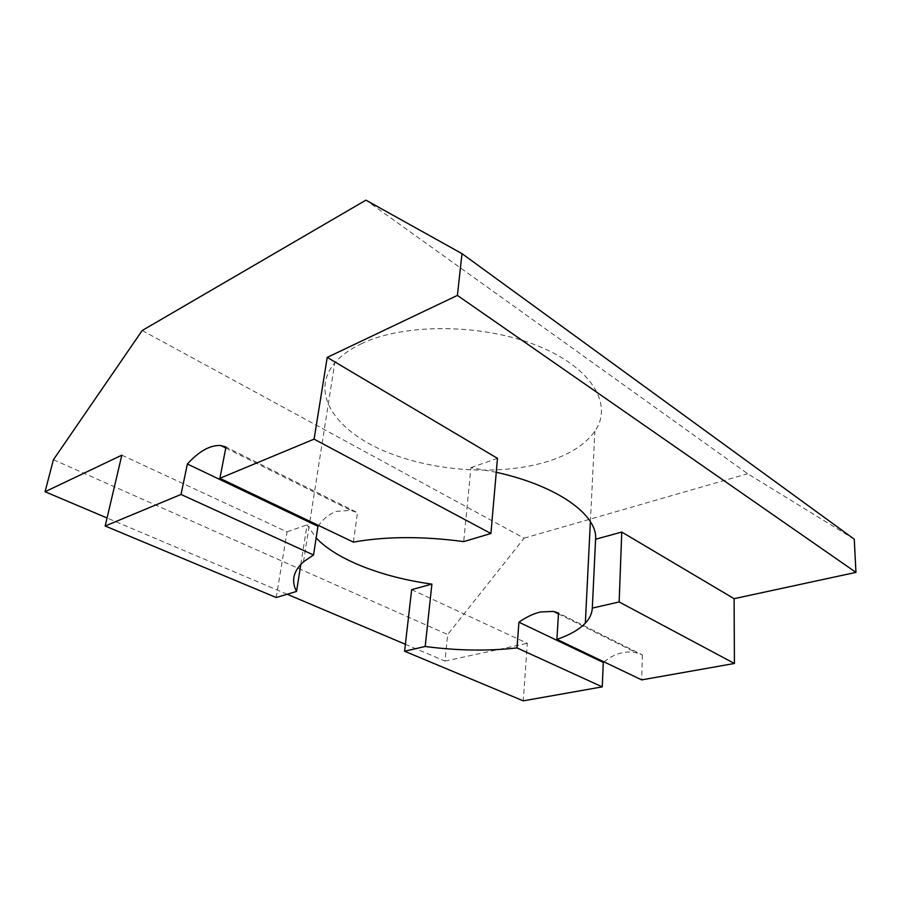 <?xml version="1.0" encoding="UTF-8"?>
<svg xmlns="http://www.w3.org/2000/svg" width="901" height="901" viewBox="0 0 901 901"><rect width="100%" height="100%" fill="white"/><g stroke="black" fill="none" stroke-linecap="round" stroke-linejoin="round"><path stroke-width="0.68" stroke-dasharray="4.5 3.38" d="M353.383 542.109L357.494 512.669L225.982 446.997M496.26 472.293L470.93 467.619L463.711 541.602M361.098 343.878C403.704 323.099 482.305 323.436 537.233 345.646C592.419 367.709 613.333 404.876 594.874 431.185C585.909 443.855 571.121 453.642 550.511 460.557C503.175 476.212 435.093 472.259 385.358 451.491C335.713 430.903 309.347 393.196 334.778 362.866C340.972 355.647 349.746 349.318 361.098 343.878M317.952 526.308C323.177 518.965 329.327 513.975 336.377 511.351L350.94 510.405L357.494 512.669M53.429 459.724L447.662 634.552L445.004 661.064L405.371 644.283M287.182 594.243L107.061 517.985M603.985 661.875C614.493 653.45 625.35 650.432 636.557 652.82L642.39 654.926L558.496 613.029M411.667 589.648L527.31 643.303L523.244 700.843M121.838 455.174L287.059 531.838L276.202 597.521M854.261 539.192L747.672 473.735L365.93 200.157M142.189 330.521L524.1 538.179L447.662 634.552M300.833 564.341L307.072 524.844L316.161 537.953M287.059 531.838L307.072 524.844M445.004 661.064L527.31 643.303M642.39 654.926L641.681 679.883M524.1 538.179L747.672 473.735M497.476 458.35L470.93 467.619M590.38 521.634L594.874 431.185M558.44 613.874L636.557 652.82M225.779 448L350.94 510.405M303.502 561.807L309.707 522.377M309.876 521.319L334.778 362.866"/><path stroke-width="1.35" d="M314.089 439.136L490.91 533.493L463.711 541.602C422.806 536.151 386.033 536.309 353.383 542.109L219.878 478.307L314.089 439.136L327.221 357.393L457.393 295.415L461.999 253.643L365.93 200.157L142.189 330.521L53.429 459.724L45.05 491.732L121.838 455.174L105.169 525.993L181.022 494.458L187.374 464.004L317.952 526.308L313.537 554.993L303.502 561.807C293.332 571.054 291.012 580.931 296.542 591.45L300.833 564.341M316.161 537.953C336.94 559.983 382.902 577.44 431.906 584.107L425.182 646.479C457.494 650.725 488.105 651.198 517.005 647.92L518.92 622.197C526.184 617.072 533.358 613.671 540.442 611.982L553.484 611.396L558.496 613.029L556.919 639.383C569.59 635.059 579.061 629.641 585.335 623.143C589.705 618.514 592.025 613.502 592.317 608.107L595.584 539.249C597.802 515.237 558.124 485.921 496.26 472.293M181.022 494.458L313.537 554.993M405.371 644.283L287.182 594.243M107.061 517.985L45.05 491.732M517.005 647.92L602.251 686.866L603.287 662.46L603.985 661.875M518.92 622.197L603.287 662.46M602.251 686.866L523.244 700.843L404.583 651.22L411.667 589.648L431.906 584.107M296.542 591.45L276.202 597.521L105.169 525.993M187.374 464.004C199.312 450.984 210.474 444.835 220.88 445.545L225.982 446.997L219.878 478.307M461.999 253.643L854.261 539.192L855.95 572.383L734.101 598.681L734.428 663.474L641.681 679.883L556.919 639.383M404.583 651.22L425.182 646.479M457.393 295.415L855.95 572.383M734.101 598.681L621.769 532.063L619.145 601.947L734.428 663.474M490.91 533.493L497.476 458.35L327.221 357.393M619.145 601.947L592.317 608.107M621.769 532.063L595.584 539.249M585.335 623.143L590.38 521.634M553.484 611.407L558.44 613.874M220.88 445.545L225.779 448M309.707 522.377L309.876 521.319"/></g></svg>
